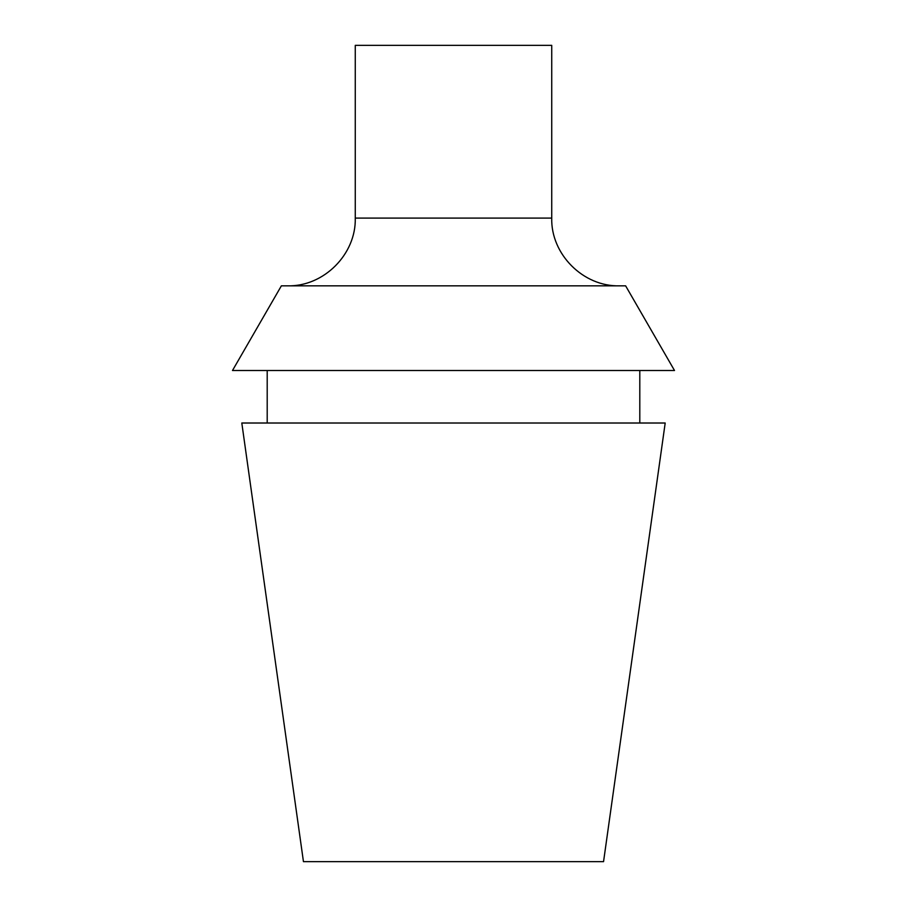 <?xml version="1.0" encoding="UTF-8"?>
<svg xmlns="http://www.w3.org/2000/svg" width="907" height="907" viewBox="0 0 907 907"><rect width="100%" height="100%" fill="white"/><g stroke="black" fill="none" stroke-linecap="round" stroke-linejoin="round"><path stroke-width="1.36" d="M453.5 861.65L603.552 861.65L665.194 423.013L241.806 423.013L303.448 861.65L453.5 861.65M453.5 370.51L232.487 370.51L281.374 285.841L625.626 285.841L674.513 370.51L453.5 370.51M551.728 218.099L355.272 218.099L355.272 45.35L551.728 45.35L551.728 218.099C550.798 254.289 583.269 286.771 619.47 285.841M639.798 423.013L639.798 370.51M267.202 423.013L267.202 370.51M355.272 218.099C356.202 254.289 323.731 286.771 287.53 285.841"/></g></svg>
